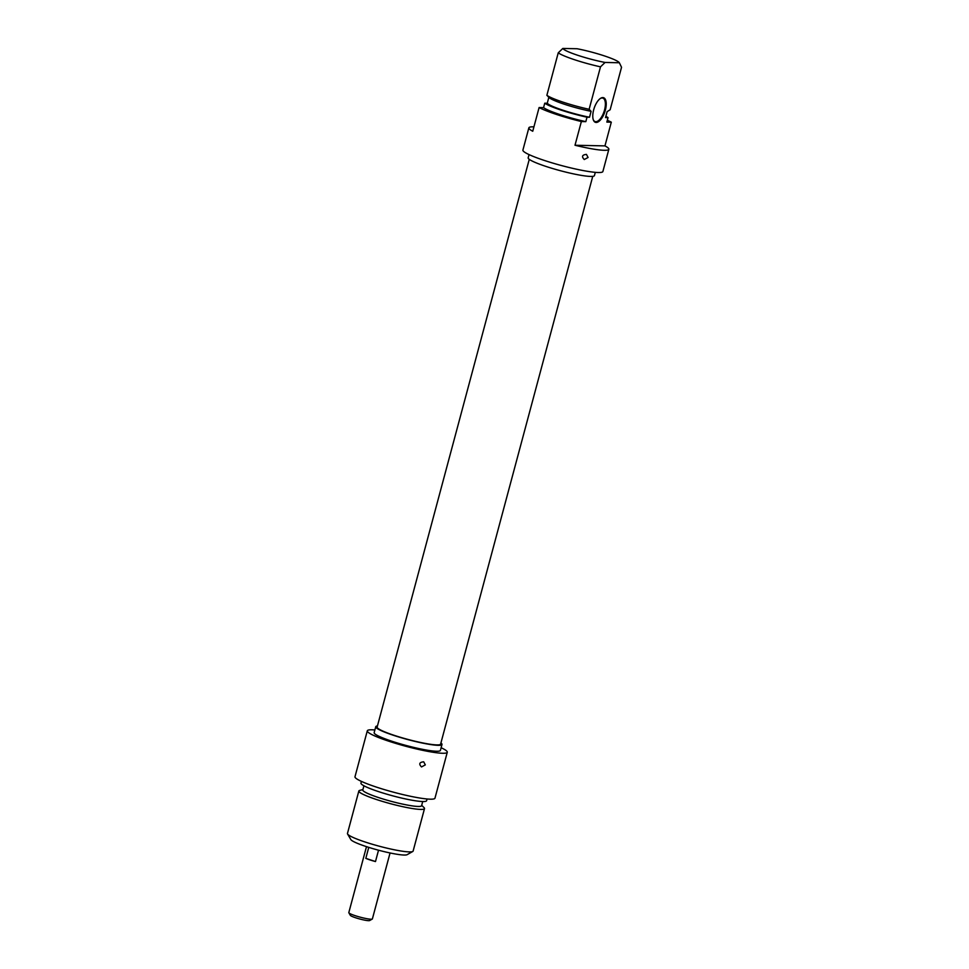 <?xml version="1.0" encoding="UTF-8"?>
<svg xmlns="http://www.w3.org/2000/svg" width="969" height="969" viewBox="0 0 969 969"><rect width="100%" height="100%" fill="white"/><g stroke="black" fill="none" stroke-linecap="round" stroke-linejoin="round"><path stroke-width="1.45" d="M588.074 157.475L584.259 159.522C581.412 156.554 582.139 154.846 586.439 154.386L588.074 157.475M528.856 127.847L522.909 150.074A41.401 4.954 15 0 0 561.608 165.578A41.401 4.954 15 0 0 602.888 171.501L608.847 149.287A41.401 4.954 -165 0 1 575.005 145.253L581.364 121.549A41.401 4.954 -165 0 1 539.103 107.547L532.744 131.251A41.401 4.954 -165 0 1 528.856 127.847A41.401 4.954 -165 0 1 533.931 126.842M607.321 120.313L607.672 120.422A41.401 4.954 -165 0 1 611.306 122.179L604.959 145.883A41.401 4.954 -165 0 1 608.847 149.287M548.842 97.336L547.255 103.247L544.748 103.198L543.561 107.644L539.103 107.547M581.364 121.549L585.821 121.646L587.008 117.201L589.515 117.249L591.102 111.326L589.128 109.303L600.501 66.837L605.08 62.452L619.348 62.755A29.349 3.513 -165 0 0 619.336 62.731A29.349 3.513 -165 0 0 577.088 48.741L562.819 48.45L558.241 52.823L546.867 95.301L548.854 97.324M600.211 98.572A12.355 5.378 -71.7 0 1 602.863 98.111A12.355 5.378 -71.7 0 1 604.329 110.745A12.355 5.378 -71.7 0 1 595.802 121.694A12.355 5.378 -71.7 0 1 595.087 121.573A12.355 5.378 -71.7 0 1 593.234 119.611M605.867 116.328A33.988 4.07 -165 0 1 608.035 117.637L605.528 117.588L607.115 111.665L610.155 109.739L621.541 67.273L619.336 62.731M604.959 145.883L575.005 145.253M608.035 117.637L606.848 122.082L611.306 122.179M596.177 122.457A12.972 5.644 108.3 0 0 605.867 107.838A12.972 5.644 108.3 0 0 600.501 98.366A12.972 5.644 108.3 0 0 594.154 108.237A12.972 5.644 108.3 0 0 593.343 119.938A12.972 5.644 108.3 0 0 596.177 122.457M605.08 62.452A29.349 3.513 -165 0 1 562.819 48.45M558.241 52.823A33.988 4.07 15 0 0 600.501 66.837M589.128 109.303A33.988 4.07 -165 0 1 546.867 95.301M591.102 111.326A30.439 3.646 -165 0 1 549.035 97.518L548.284 96.779M589.515 117.249A30.439 3.646 -165 0 1 547.255 103.247M587.008 117.201A33.988 4.07 -165 0 1 544.748 103.198M585.821 121.646A33.988 4.07 -165 0 1 543.561 107.644M595.305 172.349L594.433 175.595A34.29 4.106 -165 0 1 560.252 170.677A34.29 4.106 -165 0 1 528.178 157.838L529.05 154.592M529.268 159.34L377.135 727.101A32.861 3.937 15 0 0 407.852 739.408A32.861 3.937 15 0 0 440.616 744.107L592.749 176.358M348.852 912.786L350.378 915.39A10.041 1.199 15 0 0 359.741 918.987A10.041 1.199 15 0 0 369.637 920.55L372.266 919.06A12.209 1.466 -165 0 1 360.226 917.171A12.209 1.466 -165 0 1 348.852 912.786A12.209 1.466 -165 0 1 348.816 912.592L366.488 846.652M390.059 852.962L372.387 918.915A12.209 1.466 -165 0 1 372.266 919.06M378.528 850.201L375.487 861.55A12.209 1.466 -165 0 1 365.822 858.352L368.753 847.378M375.487 861.55L365.822 858.352M347.58 834.018L350.851 839.59A29.349 3.513 15 0 0 378.189 850.116A29.349 3.513 15 0 0 407.137 854.67L412.758 851.485A33.988 4.07 -165 0 1 379.242 846.203A33.988 4.07 -165 0 1 347.58 834.018A33.988 4.07 -165 0 1 347.459 833.473L358.845 790.995A33.988 4.07 15 0 0 390.616 803.725A33.988 4.07 15 0 0 424.507 808.594A33.988 4.07 15 0 0 423.998 807.577L421.697 805.336M424.507 808.594L413.121 851.073A33.988 4.07 -165 0 1 412.758 851.485M362.903 789.578L359.79 790.377A33.988 4.07 15 0 0 358.845 790.995M363.92 785.774L362.806 789.953A30.439 3.646 15 0 0 391.258 801.351A30.439 3.646 15 0 0 421.6 805.711L422.714 801.533M361.425 781.402L360.965 783.109A33.988 4.07 15 0 0 392.736 795.84A33.988 4.07 15 0 0 426.614 800.697L427.075 798.989M367.299 730.82L354.993 776.738A41.401 4.954 15 0 0 393.693 792.242A41.401 4.954 15 0 0 434.972 798.177L447.278 752.247A41.401 4.954 -165 0 1 405.999 746.324A41.401 4.954 -165 0 1 367.299 730.82A41.401 4.954 -165 0 1 374.882 729.972M441.137 747.729A41.401 4.954 -165 0 1 447.278 752.247M425.318 764.88L421.503 766.939C418.656 763.972 419.383 762.264 423.683 761.804L425.318 764.88M441.997 744.483L440.411 750.406A34.29 4.106 -165 0 1 406.229 745.5A34.29 4.106 -165 0 1 374.155 732.661L375.742 726.726A34.29 4.106 15 0 0 407.816 739.577A34.29 4.106 15 0 0 441.997 744.483A34.29 4.106 15 0 0 440.919 742.981M377.438 725.963A34.29 4.106 15 0 0 375.742 726.726"/></g></svg>
